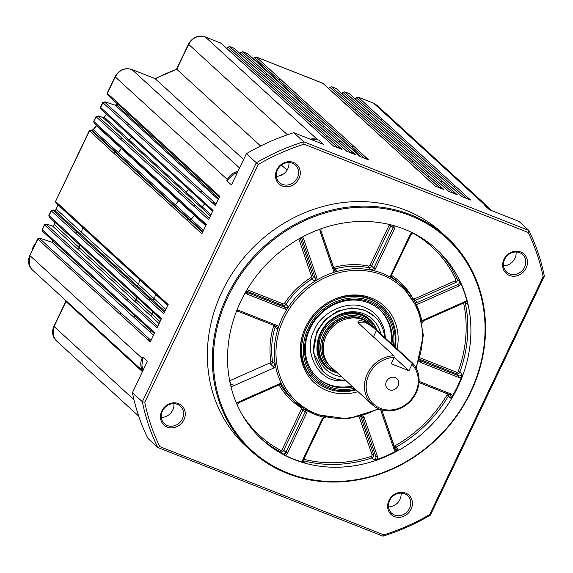 <?xml version="1.0" encoding="UTF-8"?>
<svg xmlns="http://www.w3.org/2000/svg" width="573" height="573" viewBox="0 0 573 573"><rect width="100%" height="100%" fill="white"/><g stroke="black" fill="none" stroke-linecap="round" stroke-linejoin="round"><path stroke-width="0.86" d="M142.426 371.676L65.795 301.362M39.473 238.361L37.861 239.12L40.081 238.282A1.318 0.552 108.2 0 1 40.174 238.332L39.473 238.361L64.047 260.851A1.318 1.175 132.5 0 0 62.436 261.61L37.861 239.12L29.817 255.386C27.49 260.908 28.27 265.693 32.167 269.725L29.259 265.235L29.982 255.644L142.133 358.283L142.698 357.101L141.911 365.76A13.172 11.746 132.5 0 0 143.479 369.47M67.356 253.911A1.318 1.175 -47.5 0 1 67.084 253.732L42.509 231.241L42.13 229.58L154.71 332.712L150.276 341.995L135.364 328.343L136.968 327.584L149.259 338.829L147.648 339.588M46.205 224.251L44.594 225.01L46.814 224.172A1.318 0.552 108.2 0 1 46.9 224.222L46.205 224.251L70.773 246.734A1.318 1.175 132.5 0 0 69.168 247.5L44.594 225.01L42.295 229.837L42.782 231.42M74.082 239.801A1.318 1.175 -47.5 0 1 73.817 239.621L49.242 217.131L48.863 215.469L161.443 318.602L157.009 327.885L142.09 314.233L143.701 313.474L155.985 324.719L154.381 325.478M52.931 210.141L51.326 210.9L53.54 210.062A1.318 0.552 108.2 0 1 53.633 210.112L52.931 210.141L77.505 232.624A1.318 1.175 132.5 0 0 75.894 233.39L51.326 210.9L49.02 215.727L49.514 217.31M55.595 201.345L89.467 130.938L91.071 130.178L115.646 152.662A1.318 1.175 132.5 0 0 114.034 153.428L89.316 130.651L55.581 201.367L55.975 203.021L80.542 225.504A1.318 1.175 -47.5 0 1 80.327 224.1L168.168 304.492L163.742 313.775L148.822 300.123L150.434 299.364L162.718 310.609L161.106 311.368M91.565 130.085A1.318 0.552 108.2 0 1 91.673 130.092A1.318 0.552 108.2 0 1 91.773 130.15L91.071 130.178M89.309 130.673L91.759 130.121A1.318 0.552 -71.8 0 1 91.852 130.178L173.906 205.27L175.345 204.776L93.292 129.691A1.318 1.175 -47.5 0 1 91.852 130.178L91.773 130.15M118.955 145.728A1.318 1.175 -47.5 0 1 118.683 145.549L94.115 123.059L93.728 121.397L206.309 224.53L201.882 233.813L186.963 220.161L188.574 219.402L200.858 230.647L199.246 231.406M97.804 116.068L96.192 116.828L98.413 115.99A1.318 0.552 108.2 0 1 98.499 116.04L97.804 116.068L122.378 138.551A1.318 1.175 132.5 0 0 120.767 139.318L96.192 116.828L93.893 121.655L94.38 123.238M98.298 115.975A1.318 0.552 108.2 0 1 98.406 115.982L102.689 117.393A1.318 0.552 -71.8 0 0 102.581 117.386M100.461 107.273L213.041 210.42L208.608 219.703L193.688 206.051L195.3 205.292L207.591 216.537L205.979 217.296M104.537 101.958L102.925 102.717L105.146 101.879A1.318 0.552 108.2 0 1 105.231 101.93L104.537 101.958L129.104 124.441A1.318 1.175 132.5 0 0 127.5 125.208L102.925 102.717L100.626 107.538L101.113 109.128M105.031 101.865A1.318 0.552 108.2 0 1 105.138 101.872L115.194 105.188A1.318 0.552 -71.8 0 0 115.087 105.174M107.194 93.163L219.774 196.31L215.341 205.592L200.421 191.941L202.033 191.181L214.316 202.427L212.705 203.186M243.625 159.509L155.097 78.637M239.564 168.018L131.919 69.512L155.39 78.752A172.523 153.922 -47.5 0 1 176.778 69.276L155.004 78.673M221.228 43.29L220.569 42.968M233.863 48.204L229.501 46.449L228.018 47.222A1.318 0.573 -65.2 0 0 226.965 47.974L227.037 47.853M242.744 51.663L241.312 52.458A1.318 0.573 -65.2 0 0 240.259 53.21L240.331 53.088M247.815 53.762L247.156 53.439M323.143 83.436L256.246 57.021L254.605 57.694A1.318 0.573 -65.2 0 0 253.553 58.446L256.246 57.021L368.661 159.896L359.916 156.45L344.996 142.799L357.28 154.037M256.038 56.899L322.492 83.106M322.828 83.243L347.725 105.933A1.318 1.175 132.5 0 0 347.403 105.726L322.828 83.243M328.573 88.407L331.574 86.688L329.941 87.368A1.318 0.573 -65.2 0 0 328.881 88.113L328.952 87.991M336.437 88.672L335.785 88.342M349.265 93.614L344.71 91.823L343.234 92.604A1.318 0.573 -65.2 0 0 342.174 93.349L342.246 93.227M491.269 210.47L484.772 205.485L485.883 205.922L373.732 103.29A2.636 1.125 -68.5 0 0 373.575 103.19L377.013 105.332L373.732 103.29L358.161 97.159L356.528 97.833A1.318 0.573 -65.2 0 0 355.468 98.585L358.161 97.159L470.583 200.034L461.831 196.589L446.911 182.937L459.195 194.175M357.96 97.045L373.575 103.19A2.636 1.125 -68.5 0 0 373.388 103.154M310.287 139.189A13.172 11.746 -47.5 0 1 317.499 139.604L205.184 36.873L221.235 43.304L245.81 65.795A1.318 1.175 132.5 0 0 245.48 65.587L220.913 43.097L205.342 36.973C198.258 34.953 192.7 37.417 188.66 44.365L176.778 69.276L260.622 146.008M47.609 240.76A11.195 9.985 132.5 0 0 47.358 240.66A11.195 9.985 132.5 0 0 46.084 240.259M35.361 243.761A11.195 9.985 132.5 0 0 32.117 250.573M159.079 323.552L77.599 248.983A1.318 1.175 132.5 0 0 79.339 247.772L54.356 224.609M484.772 205.485L489.428 209.747L518.909 221.357L528.822 230.432A217.296 193.875 -47.5 0 1 544.35 276.2L430.366 515.17A217.296 193.875 -47.5 0 1 382.993 536.163L157.862 447.499L147.949 438.424A217.296 193.875 132.5 0 1 132.42 392.655L147.347 361.362L142.698 357.101M544.35 276.2L543.14 276.716L429.7 514.554L430.366 515.17M454.74 193.796A1.318 1.175 -47.5 0 1 455.972 193.595L457.29 194.799L448.537 191.353L433.618 177.702L445.901 188.947M441.446 188.56A1.318 1.175 -47.5 0 1 442.678 188.359L443.996 189.563L435.244 186.118L420.324 172.466L432.608 183.711M352.825 153.657A1.318 1.175 -47.5 0 1 354.05 153.457L355.367 154.66L346.622 151.215L331.703 137.563L346.944 151.415M339.531 148.421A1.318 1.175 -47.5 0 1 340.756 148.221L342.074 149.424L333.328 145.979L318.409 132.327L330.693 143.565M318.602 140.041L317.571 139.762L318.602 140.041L323.258 144.296L293.777 132.685L303.69 141.76L528.822 230.432L528.12 232.43A215.455 192.227 -47.5 0 1 543.14 276.716M503.495 265.743A11.854 10.572 132.5 0 0 516.072 252.005M528.12 232.43L304.055 144.181A215.455 192.227 132.5 0 0 258.215 164.501L144.776 402.332A215.455 192.227 132.5 0 0 159.795 446.625L383.86 534.867A215.455 192.227 132.5 0 0 429.7 514.554M251.16 450.972L246.161 446.396A144.862 129.247 -47.5 0 1 233.863 270.972A144.862 129.247 -47.5 0 1 405.655 210.176A144.862 129.247 -47.5 0 1 441.754 232.659L446.761 237.236A144.862 129.247 -47.5 0 1 459.052 412.653A144.862 129.247 -47.5 0 1 287.266 473.448A144.862 129.247 -47.5 0 1 251.16 450.972A144.862 129.247 -47.5 0 1 238.869 275.549A144.862 129.247 -47.5 0 1 410.655 214.753A144.862 129.247 -47.5 0 1 446.761 237.236M282.274 185.981A13.172 11.746 -47.5 0 1 281.092 164.566A13.172 11.746 -47.5 0 1 300.281 172.122A13.172 11.746 -47.5 0 1 282.274 185.981M509.44 275.455A13.172 11.746 -47.5 0 1 508.258 254.04A13.172 11.746 -47.5 0 1 527.447 261.596A13.172 11.746 -47.5 0 1 509.44 275.455M167.259 427.114A13.172 11.746 -47.5 0 1 166.077 405.698A13.172 11.746 -47.5 0 1 185.265 413.255A13.172 11.746 -47.5 0 1 167.259 427.114M394.425 516.581A13.172 11.746 -47.5 0 1 393.243 495.165A13.172 11.746 -47.5 0 1 412.431 502.722A13.172 11.746 -47.5 0 1 394.425 516.581M383.86 534.867L382.993 536.163M388.48 506.876A11.854 10.572 132.5 0 0 401.057 493.138M317.571 139.762L311.87 139.812M237.344 172.674A12.377 11.045 132.5 0 0 233.125 174.507L226.829 180.717L231.478 184.979L246.404 153.686A217.296 193.875 -47.5 0 1 293.777 132.685M246.404 153.686L256.324 162.761A217.296 193.875 -47.5 0 1 303.69 141.76L304.055 144.181M519.661 252.707A11.854 10.572 132.5 0 0 505.601 257.685A11.854 10.572 132.5 0 0 506.611 272.039A11.854 10.572 132.5 0 0 509.562 273.873A11.854 10.572 132.5 0 0 523.615 268.902A11.854 10.572 132.5 0 0 522.612 254.548A11.854 10.572 132.5 0 0 519.661 252.707M144.776 402.332L142.34 401.73L256.324 162.761L258.215 164.501M132.42 392.655L142.34 401.73A217.296 193.875 132.5 0 0 157.862 447.499L159.795 446.625M292.488 163.241A11.854 10.572 -47.5 0 1 295.446 165.081A11.854 10.572 -47.5 0 1 296.449 179.435A11.854 10.572 -47.5 0 1 282.396 184.406A11.854 10.572 -47.5 0 1 279.438 182.565A11.854 10.572 -47.5 0 1 278.435 168.211A11.854 10.572 -47.5 0 1 292.488 163.241M177.48 404.373A11.854 10.572 -47.5 0 1 180.431 406.214A11.854 10.572 -47.5 0 1 181.433 420.561A11.854 10.572 -47.5 0 1 167.38 425.538A11.854 10.572 -47.5 0 1 164.43 423.698A11.854 10.572 -47.5 0 1 163.42 409.344A11.854 10.572 -47.5 0 1 177.48 404.373M404.645 493.84A11.854 10.572 -47.5 0 1 407.596 495.681A11.854 10.572 -47.5 0 1 408.606 510.034A11.854 10.572 -47.5 0 1 394.546 515.005A11.854 10.572 -47.5 0 1 391.595 513.164A11.854 10.572 -47.5 0 1 390.585 498.818A11.854 10.572 -47.5 0 1 404.645 493.84M78.458 264.139A1.318 1.175 132.5 0 1 76.789 265.048L153.5 335.248M134.641 301.19L136.381 299.973L152.26 314.505L152.561 311.683M136.897 285.605L138.616 284.502L81.574 232.301A1.318 1.175 132.5 0 1 79.855 233.397L152.776 300.137L154.502 299.042L155.484 294.243L57.508 204.425M139.604 279.71L138.616 284.502L165.826 309.406M287.059 170.195L281.436 165.053M233.125 174.507A13.172 11.746 -47.5 0 1 237.186 173.01M276.329 176.276A11.854 10.572 132.5 0 0 288.899 162.539M287.861 472.99A144.074 128.545 -47.5 0 1 274.947 238.683A144.074 128.545 -47.5 0 1 484.858 321.36A144.074 128.545 -47.5 0 1 287.861 472.99M173.891 403.671A11.854 10.572 -47.5 0 1 161.314 417.409M240.66 301.584A129.061 115.144 -47.5 0 1 436.354 249.133A129.061 115.144 -47.5 0 1 434.169 422.079A129.061 115.144 -47.5 0 1 262.09 439.555A129.061 115.144 -47.5 0 1 240.66 301.584M303.575 461.315L304.986 462.604L302.816 462.275A129.061 115.144 -47.5 0 1 285.182 455.327L280.176 451.689A129.061 115.144 -47.5 0 1 260.572 438.13M465.183 302.565A129.061 115.144 -47.5 0 1 459.854 372.056L462.046 374.062L461.458 377.199A129.061 115.144 -47.5 0 1 452.527 395.914L450.593 398.07L448.401 396.065A129.061 115.144 -47.5 0 1 395.893 447.305L398.085 449.311L395.95 451.13A129.061 115.144 -47.5 0 1 377.17 459.453L373.997 459.99L371.798 457.985A129.061 115.144 -47.5 0 1 303.468 460.778M434.807 247.744A129.061 115.144 -47.5 0 1 457.211 278.922L459.403 280.928L460.957 283.785A129.061 115.144 -47.5 0 1 467.117 301.935L467.296 304.206L465.512 302.573M323.702 417.216A79.017 70.5 -47.5 0 1 307.085 410.669A3.954 3.524 -47.5 0 1 306.713 412.839L287.481 453.157A3.954 3.524 -47.5 0 1 285.182 455.327M279.244 384.662L281.794 384.999A2.636 2.349 -47.5 0 1 282.217 385.543L281.443 383.624A79.017 70.5 -47.5 0 1 275.642 366.527L274.732 363.475A2.636 2.349 -47.5 0 1 273.056 366.419L273.88 367.959L233.419 385.894A3.954 3.524 -47.5 0 1 230.833 386.087M276.222 326.316A2.636 2.349 -47.5 0 1 277.318 329.081L278.628 326.789A79.017 70.5 -47.5 0 1 282.317 317.764A79.017 70.5 -47.5 0 1 287.044 309.148L288.176 306.326A2.636 2.349 -47.5 0 1 285.046 307.436A1.318 0.566 111.5 0 1 284.924 309.012L246.942 294.056A3.954 3.524 -47.5 0 1 245.323 292.638M300.223 238.153L313.051 275.964L315.243 277.969A2.636 2.349 -47.5 0 1 314.025 281.099L316.912 280.004A79.017 70.5 -47.5 0 1 334.611 272.154L336.867 270.972A2.636 2.349 -47.5 0 1 334.202 269.797M391.094 224.888A2.636 2.349 -47.5 0 1 390.843 225.769L371.612 266.094L373.804 268.1A2.636 2.349 -47.5 0 1 370.838 269.69L373.861 270.671A79.017 70.5 -47.5 0 1 390.485 277.217L392.276 278.134A2.636 2.349 -47.5 0 1 391.968 277.898L391.61 275.212L390.858 275.047L410.089 234.722A3.954 3.524 -47.5 0 1 412.188 232.645M413.047 233.211A127.743 113.97 -47.5 0 1 455.635 279.158A1.318 0.559 154.8 0 1 457.211 278.922A2.636 2.349 -47.5 0 1 455.714 282.482L415.253 300.41L417.452 302.422L457.913 284.487L458.737 286.027L418.276 303.962A3.954 3.524 -47.5 0 1 416.148 304.263A79.017 70.5 -47.5 0 1 421.929 321.36M357.996 391.645A51.885 46.291 -47.5 0 1 311.075 379.433A51.885 46.291 -47.5 0 1 304.134 330.449A51.885 46.291 -47.5 0 1 331.395 300.66A51.885 46.291 -47.5 0 1 371.318 298.017A51.885 46.291 -47.5 0 1 397.103 348.957M277.318 329.081L275.126 327.076A79.017 70.5 132.5 0 0 272.54 361.47A2.636 2.349 -47.5 0 1 270.857 364.414L270.033 362.874A1.318 1.175 132.5 0 0 270.871 361.398A80.335 71.675 -47.5 0 1 273.507 326.431A1.318 1.175 132.5 0 0 272.884 325.02L238.031 311.289M356.084 389.891A50.044 44.651 -47.5 0 1 327.47 388.623A50.044 44.651 -47.5 0 1 315 380.859L314.119 380.057A50.044 44.651 -47.5 0 1 304.277 330.091M331.051 300.832A50.044 44.651 -47.5 0 1 369.22 298.454A50.044 44.651 -47.5 0 1 381.69 306.218L382.571 307.021A50.044 44.651 -47.5 0 1 395.191 347.209M315 380.859A50.044 44.651 -47.5 0 1 315.845 313.796A50.044 44.651 -47.5 0 1 382.571 307.021M355.453 389.318A48.726 43.476 -47.5 0 1 303.31 351.27A48.726 43.476 -47.5 0 1 352.123 297.996A48.726 43.476 -47.5 0 1 394.561 346.629M354.365 388.322A47.409 42.302 -47.5 0 1 312.55 374.183A47.409 42.302 -47.5 0 1 309.341 328.637A47.409 42.302 -47.5 0 1 362.666 300.023A47.409 42.302 -47.5 0 1 393.472 345.641M352.818 386.911A46.091 41.127 -47.5 0 1 317.664 377.944A46.091 41.127 -47.5 0 1 310.014 328.673A46.091 41.127 -47.5 0 1 379.906 309.936A46.091 41.127 -47.5 0 1 391.932 344.23M351.944 386.109A46.091 41.127 -47.5 0 1 317.234 377.543M379.462 309.542A46.091 41.127 -47.5 0 1 391.058 343.428M346.364 381.002L338.142 380.673C317.299 379.878 302.694 350.124 314.384 329.933C321.281 311.741 349.05 299.428 364.879 307.558C374.455 311.203 380.973 318.717 384.426 330.098L385.486 338.328M345.505 380.214A37.668 33.606 -47.5 0 1 323.795 372.128L313.367 352.553L316.876 331.258L325.006 319.755L337.497 311.132L351.808 307.873L364.6 310.1L374.649 316.561A37.668 33.606 -47.5 0 1 384.633 337.547M323.795 372.128A37.668 33.606 -47.5 0 1 324.433 321.654A37.668 33.606 -47.5 0 1 374.649 316.561M341.673 376.712A34.244 30.548 -47.5 0 1 334.639 374.914A34.244 30.548 -47.5 0 1 323.351 327.921A34.244 30.548 -47.5 0 1 330.571 320.028A34.244 30.548 -47.5 0 1 380.816 334.052M337.69 373.066A32.267 28.786 -47.5 0 1 334.166 371.949A32.267 28.786 -47.5 0 1 323.444 327.785M330.449 320.128A32.267 28.786 -47.5 0 1 376.848 330.42M337.54 372.923A31.608 28.199 -47.5 0 1 327.448 367.257L326.567 366.455A31.608 28.199 -47.5 0 1 321.317 332.669A31.608 28.199 -47.5 0 1 369.248 319.82L370.122 320.622A31.608 28.199 -47.5 0 1 376.705 330.284M327.448 367.257A31.608 28.199 -47.5 0 1 322.198 333.472A31.608 28.199 -47.5 0 1 370.122 320.622M335.477 371.039A30.29 27.024 -47.5 0 1 323.745 334.31A30.29 27.024 -47.5 0 1 349.122 315.694A30.29 27.024 -47.5 0 1 374.606 328.308M372.228 404.667L330.979 366.921A28.972 25.849 -47.5 0 1 328.522 331.839A28.972 25.849 -47.5 0 1 362.881 319.677A28.972 25.849 -47.5 0 1 370.101 324.175L412.467 363.024A28.972 25.849 -47.5 0 1 410.254 401.387A28.972 25.849 -47.5 0 1 372.228 404.667A28.972 25.849 -47.5 0 1 367.049 374.484A28.972 25.849 -47.5 0 1 393.923 355.718L357.967 322.706M358.383 323.193C356.986 320.687 359.164 320.128 364.901 321.525L373.854 327.613M358.146 322.943L358.168 322.262L364.851 322.155C370.165 325.056 374.011 327.878 376.375 330.628L412.08 363.303L412.467 363.024M412.08 363.303L411.98 364.356A27.654 24.675 -47.5 0 1 403.528 405.985A27.654 24.675 -47.5 0 1 366.598 391.445A27.654 24.675 -47.5 0 1 394.253 357.373L393.923 355.718M394.26 357.287L408.936 370.724L411.98 364.356M408.936 370.724L391.216 363.74L394.253 357.373M395.141 377.578A6.847 6.11 -47.5 0 1 396.845 378.646A6.847 6.11 -47.5 0 1 396.731 387.821A6.847 6.11 -47.5 0 1 387.599 388.745A6.847 6.11 -47.5 0 1 387.019 380.458A6.847 6.11 -47.5 0 1 395.141 377.578M133.982 399.739L53.883 326.324C51.556 331.846 52.336 336.63 56.233 340.663L53.325 336.172L54.048 326.581L65.924 301.67A172.523 153.922 -47.5 0 1 65.215 299.966M76.789 265.048L51.778 242.157L40.174 238.332M53.447 241.254A1.318 1.175 132.5 0 1 51.778 242.157A1.318 0.552 -71.8 0 0 51.692 242.107A1.318 0.552 -71.8 0 0 51.584 242.093M77.599 248.983L52.587 226.099L46.9 224.222M54.628 222.059A172.523 153.922 -47.5 0 0 54.328 224.881L52.587 226.099A1.318 0.552 -71.8 0 0 52.501 226.041A1.318 0.552 -71.8 0 0 52.394 226.034M79.855 233.397L54.843 210.513L53.633 210.112M82.562 227.51A172.523 153.922 -47.5 0 0 81.574 232.301L56.562 209.417L54.843 210.513A1.318 0.552 -71.8 0 0 54.75 210.456A1.318 0.552 -71.8 0 0 54.65 210.449M57.572 204.482L56.612 209.159M96.579 125.322L93.191 129.584L91.759 130.121A1.318 0.552 -71.8 0 0 91.716 130.114M93.292 129.691L93.786 129.999L93.292 129.691L96.465 125.759L96.944 126.096L96.679 125.408M188.782 189.427L186.189 192.148L104.136 117.057A1.318 1.175 -47.5 0 1 102.775 117.451L98.499 116.04M210.406 215.942L102.775 117.451A1.318 0.552 -71.8 0 0 102.689 117.393L104.028 116.964L106.628 114.242M104.136 117.057L104.551 117.465L104.136 117.057A172.523 153.922 -47.5 0 1 106.728 114.335M117.494 103.914L115.194 105.188A1.318 0.552 -71.8 0 1 115.28 105.239L197.334 180.33L198.602 180.029L116.548 104.945A1.318 1.175 -47.5 0 1 115.28 105.239L105.231 101.93M116.548 104.945L116.871 105.439L116.548 104.945L117.594 104.014M226.829 180.717L227.388 179.542L115.237 76.911A2.636 0.387 -154.5 0 1 115.073 76.646C119.048 69.842 124.613 67.428 131.769 69.412L131.919 69.512C124.835 67.492 119.277 69.956 115.237 76.911L107.352 93.428L107.846 95.018M155.247 78.659L131.568 69.376M287.445 134.77L188.66 44.365A2.636 0.387 -154.5 0 1 188.496 44.107C192.471 37.295 198.036 34.889 205.184 36.873L204.991 36.837M226.965 47.974L226.758 48.354M234.529 48.54L259.103 71.023A1.318 1.175 132.5 0 0 258.774 70.823L234.207 48.333L229.658 46.549L340.756 148.221M240.259 53.21L240.051 53.59M239.951 53.497L242.802 51.685L247.823 53.776L272.397 76.259A1.318 1.175 132.5 0 0 272.068 76.059L247.5 53.568L242.952 51.785L354.05 153.457M253.553 58.446L253.51 58.525A1.318 1.175 -47.5 0 1 253.316 58.804M335.37 133.889L253.488 58.389M328.881 88.113L328.68 88.5M331.416 86.587L336.451 88.679L361.019 111.169A1.318 1.175 132.5 0 0 360.696 110.961L336.122 88.478L331.574 86.688L442.678 188.359M342.174 93.349L341.974 93.736M349.745 93.915L374.312 116.405A1.318 1.175 132.5 0 0 373.99 116.197L349.415 93.714L344.867 91.924L455.972 193.595M355.468 98.585L355.267 98.971M369.442 114.407A1.318 1.175 -47.5 0 0 367.802 115.087L343.234 92.604M356.148 109.171A1.318 1.175 -47.5 0 0 354.508 109.851L329.941 87.368M280.82 79.504A1.318 1.175 -47.5 0 0 279.18 80.184L254.605 57.694M267.527 74.268A1.318 1.175 -47.5 0 0 265.886 74.948L241.312 52.458M254.233 69.032A1.318 1.175 -47.5 0 0 252.593 69.713L228.018 47.222M382.735 119.642A1.318 1.175 -47.5 0 0 381.095 120.323L356.528 97.833M136.682 297.151L136.381 299.973L79.339 247.772A172.523 153.922 -47.5 0 1 79.64 244.95M56.24 203.2L55.753 201.61L80.327 224.1M118.303 152.576A172.523 153.922 -47.5 0 1 121.476 148.643L96.465 125.759M173.906 205.27L189.785 219.803L191.224 219.316L175.345 204.776L178.518 200.844L121.476 148.643A1.318 1.175 132.5 0 0 121.691 148.3M129.147 139.948A172.523 153.922 -47.5 0 1 131.74 137.226M141.56 127.829A172.523 153.922 -47.5 0 1 142.605 126.898M123.904 304.521L124.126 305.932L67.084 253.732A1.318 1.175 -47.5 0 1 66.862 252.321M130.637 290.411L130.859 291.822L73.817 239.621A1.318 1.175 -47.5 0 1 73.595 238.21M80.814 225.69A1.318 1.175 -47.5 0 1 80.542 225.504L167.072 304.693A1.318 1.175 -47.5 0 1 166.85 303.282M175.51 196.338L175.725 197.749L118.683 145.549A1.318 1.175 -47.5 0 1 118.468 144.138M125.688 131.618A1.318 1.175 -47.5 0 1 125.193 130.028M132.413 117.508A1.318 1.175 -47.5 0 1 131.926 115.918M188.968 168.118L189.19 169.529L217.339 195.293M197.334 180.33L213.22 194.87L214.481 194.569L198.602 180.029L199.648 179.098M129.104 124.441L186.146 176.642L184.535 177.408L127.5 125.208M182.235 182.228L182.458 183.639L211.946 210.62A1.318 1.175 -47.5 0 1 211.724 209.217M122.378 138.551L179.421 190.759L177.809 191.518L120.767 139.318M203.458 230.511L191.224 219.316L194.405 215.384L178.518 200.844L178.733 200.5M115.646 152.662L172.688 204.869L171.076 205.628L114.034 153.428M137.37 276.301L137.584 277.712M77.505 232.624L134.548 284.824L132.936 285.59L75.894 233.39M70.773 246.734L127.815 298.941L126.21 299.7L69.168 247.5M133.831 317.256L135.579 315.909M64.047 260.851L121.089 313.051L119.478 313.811L62.436 261.61M381.095 120.323L438.137 172.523L439.778 171.843M374.312 116.405L431.032 168.398L373.99 116.197M367.802 115.087L424.844 167.287L426.484 166.607M361.019 111.169L417.731 163.162L360.696 110.961M354.508 109.851L411.55 162.052L413.19 161.371M347.725 105.933L404.438 157.926L347.403 105.726M279.18 80.184L336.222 132.384L337.862 131.704M272.397 76.259L329.439 128.467L272.068 76.059M265.886 74.948L322.928 127.149L324.569 126.468M259.103 71.023L316.146 123.231L258.774 70.823M252.593 69.713L309.635 121.913L311.275 121.232M245.81 65.795L302.852 117.995L245.48 65.587M431.032 168.398L446.911 182.937M417.731 163.162L433.618 177.702M404.438 157.926L420.324 172.466M329.11 128.259L344.996 142.799M315.816 123.023L331.703 137.563M302.523 117.787L318.409 132.327M335.563 133.616L351.256 148.428M491.061 210.284A13.172 11.746 132.5 0 0 489.163 207.97A13.172 11.746 132.5 0 0 485.883 205.922L485.961 206.079M469.266 198.831A1.318 1.175 132.5 0 0 468.034 199.032M424.844 167.287L453.014 193.065L454.654 192.392M440.73 181.827L442.37 181.147M411.55 162.052L439.72 187.829L441.36 187.156M427.437 176.591L429.077 175.911M435.573 186.318L434.255 185.115A1.318 1.175 132.5 0 0 433.926 184.914M336.222 132.384L364.392 158.162L366.032 157.482M352.109 146.917L353.742 146.244M366.118 158.893A1.318 1.175 -47.5 0 1 367.343 158.692M322.928 127.149L351.099 152.927L352.739 152.246M338.815 141.681L340.448 141.008M309.635 121.913L337.805 147.691L339.445 147.01M325.521 136.446L327.154 135.772M333.651 146.179L332.34 144.976A1.318 1.175 132.5 0 0 332.011 144.776M438.137 172.523L466.307 198.301L467.948 197.628M454.024 187.063L455.664 186.383M142.878 370.731A13.172 11.746 -47.5 0 1 142.133 358.283L142.297 358.397M184.535 177.408L200.421 191.941M177.809 191.518L193.688 206.051M171.076 205.628L186.963 220.161M132.936 285.59L148.822 300.123M126.21 299.7L142.09 314.233M119.478 313.811L135.364 328.343M121.089 313.051L136.968 327.584M151.021 340.441L149.259 338.829M149.711 331.788L151.465 330.449M140.278 320.644L139.791 319.061M127.815 298.941L143.701 313.474M157.754 326.331L155.985 324.719M150.52 315.723L152.268 314.505L160.01 321.596M147.01 306.534L146.523 304.951M134.548 284.824L150.434 299.364M164.938 311.268L152.776 300.137M164.48 312.221L162.718 310.609M167.717 305.438L155.484 294.243M153.743 292.423L153.249 290.84M172.688 204.869L188.574 219.402M202.856 231.764L189.785 219.803M202.62 232.258L200.858 230.647M202.068 231.048L203.515 230.561M205.728 225.748L194.405 215.384L194.619 215.033M191.883 212.461L191.389 210.878M179.421 190.759L195.3 205.292M209.353 218.148L207.591 216.537M186.189 192.148L202.068 206.681L204.668 203.967M210.95 214.803L202.068 206.681M198.609 198.351L198.122 196.768M186.146 176.642L202.033 191.181M218.256 199.476L213.22 194.87M216.085 204.038L214.316 202.427M218.743 198.466L214.481 194.569L215.534 193.638M205.342 184.241L204.855 182.651M227.553 179.664L227.388 179.542A13.172 11.746 -47.5 0 1 237.895 171.52M360.961 156.859L351.442 148.149M141.911 365.76A12.377 11.045 132.5 0 0 143.314 369.814M218.456 195.099A1.318 1.175 132.5 0 0 218.657 196.496L219.373 197.148M215.634 203.63A1.318 1.175 132.5 0 0 214.023 204.389M210.406 208.006L210.628 209.417M212.211 210.8A1.318 1.175 -47.5 0 1 211.946 210.62L212.64 211.258M208.901 217.74A1.318 1.175 132.5 0 0 207.297 218.499M204.167 223.706L203.68 222.116M205.485 224.91A1.318 1.175 -47.5 0 1 204.991 223.327M202.176 231.85A1.318 1.175 132.5 0 0 200.564 232.609M166.027 303.669L165.54 302.078M167.345 304.872A1.318 1.175 -47.5 0 1 167.072 304.693L167.767 305.33M164.036 311.812A1.318 1.175 132.5 0 0 162.424 312.572M158.807 316.189L159.029 317.6L130.859 291.822M160.612 318.982A1.318 1.175 -47.5 0 1 160.125 317.399M157.303 325.922A1.318 1.175 132.5 0 0 155.691 326.682M152.568 331.889L152.074 330.299M153.879 333.092A1.318 1.175 -47.5 0 1 153.392 331.509M150.57 340.033A1.318 1.175 132.5 0 0 148.966 340.792M217.625 195.486L217.138 193.896M278.578 176.09A172.523 153.922 -47.5 0 1 283.399 174.049M302.816 462.275A3.954 3.524 -47.5 0 1 302.988 459.267L322.219 418.949A3.954 3.524 -47.5 0 1 323.673 417.237M287.481 453.157L285.934 452.319A2.636 2.349 -47.5 0 1 282.367 453.694M304.936 409.409A2.636 2.349 -47.5 0 1 305.165 412.001L285.934 452.319L283.735 450.314A2.636 2.349 -47.5 0 1 280.176 451.689A1.318 0.58 118.1 0 1 280.412 450.163A127.743 113.97 -47.5 0 1 242.615 415.411M238.783 402.59L238.834 401.852A3.954 3.524 132.5 0 0 236.749 403.807M238.834 401.852L279.295 383.924A3.954 3.524 -47.5 0 1 281.443 383.624A79.017 70.5 132.5 0 0 295.439 402.232A79.017 70.5 132.5 0 0 307.085 410.669M238.089 311.289A1.318 0.566 -68.5 0 0 238.175 311.34A1.318 0.566 -68.5 0 0 239.091 310.516L277.074 325.478A3.954 3.524 -47.5 0 1 278.628 326.789A79.017 70.5 132.5 0 0 275.642 366.527A3.954 3.524 -47.5 0 1 273.88 367.959M233.419 385.894L232.595 384.354A2.636 2.349 -47.5 0 1 230.403 384.282M229.78 381.317L230.403 382.341A2.636 2.349 -47.5 0 1 230.017 382.485M239.091 310.516A3.954 3.524 132.5 0 0 236.814 310.423M316.862 277.848A1.318 0.537 -18.7 0 1 315.243 277.969L301.985 238.877A1.318 0.537 -18.7 0 0 303.604 238.755L316.862 277.848A3.954 3.524 -47.5 0 1 316.912 280.004A79.017 70.5 132.5 0 0 287.044 309.148A3.954 3.524 -47.5 0 1 284.924 309.012M246.942 294.056A1.318 0.566 -68.5 0 0 247.063 292.474A2.636 2.349 -47.5 0 1 245.975 291.514M314.025 281.099L311.834 279.087A79.017 70.5 132.5 0 0 285.984 304.32A2.636 2.349 -47.5 0 1 282.854 305.43L285.046 307.436L247.063 292.474L245.989 291.492L246.404 292.065M301.985 238.877A2.636 2.349 132.5 0 0 301.033 237.709L301.398 237.981M303.604 238.755A3.954 3.524 132.5 0 0 302.25 237.05M333.393 267.362A1.318 1.175 132.5 0 0 334.038 267.355A80.335 71.675 -47.5 0 1 368.582 266.051A1.318 1.175 132.5 0 0 370.065 265.256L389.296 224.931L390.843 225.769L394.582 228.613L375.351 268.938A3.954 3.524 -47.5 0 1 373.861 270.671A79.017 70.5 132.5 0 0 334.611 272.154A3.954 3.524 -47.5 0 1 333.379 270.528L320.121 231.435A3.954 3.524 -47.5 0 1 320.128 229.085M320.121 231.435A1.318 0.537 -18.7 0 0 320.93 230.618A1.318 0.537 -18.7 0 0 320.859 230.511M375.351 268.938L373.804 268.1L393.035 227.775A2.636 2.349 132.5 0 0 392.949 225.375M394.582 228.613A3.954 3.524 132.5 0 0 394.854 225.912M416.127 304.256A79.017 70.5 132.5 0 0 402.131 285.648A79.017 70.5 132.5 0 0 390.485 277.217A3.954 3.524 -47.5 0 1 390.858 275.047M410.089 234.722L410.841 234.894L412.159 233.505L413.283 233.19M457.913 284.487A2.636 2.349 132.5 0 0 459.403 280.928M458.737 286.027A3.954 3.524 132.5 0 0 460.957 283.785M421.964 321.31A3.954 3.524 -47.5 0 1 423.691 319.92L464.151 301.992A3.954 3.524 -47.5 0 1 467.117 301.935M464.151 301.992L464.094 302.73M422.179 322.427L423.784 320.722L464.245 302.795L466.651 303.067A2.636 2.349 -47.5 0 1 467.296 304.206M463.636 303.06A127.743 113.97 -47.5 0 1 458.25 371.34L459.854 372.056A2.636 2.349 -47.5 0 1 456.409 373.782L458.601 375.788A2.636 2.349 132.5 0 0 462.046 374.062M419.529 359.837L420.618 360.832L458.601 375.788A1.318 0.566 111.5 0 1 458.479 377.371A3.954 3.524 132.5 0 0 461.458 377.199M458.479 377.371L420.496 362.408A3.954 3.524 -47.5 0 1 419.021 361.219M419.078 381.403L450.629 393.83A3.954 3.524 -47.5 0 1 452.527 395.914M450.629 393.83A1.318 0.566 111.5 0 1 449.712 394.654A1.318 0.566 111.5 0 1 449.633 394.604L418.999 382.542L450.285 395.012A2.636 2.349 -47.5 0 1 450.593 398.07M449.776 394.668A2.636 2.349 -47.5 0 1 450.285 395.012M448.766 394.281A2.636 2.349 -47.5 0 1 448.401 396.065L446.919 395.105A127.743 113.97 -47.5 0 1 394.947 445.823L395.893 447.305A2.636 2.349 -47.5 0 1 394.561 447.656M394.79 448.401A2.636 2.349 132.5 0 0 398.085 449.311M381.725 409.931L394.711 448.201A1.318 0.537 161.3 0 1 394.783 448.308A1.318 0.537 161.3 0 1 393.966 449.125A3.954 3.524 132.5 0 0 395.95 451.13M393.966 449.125L380.708 410.039A3.954 3.524 -47.5 0 1 380.587 409.58M363.067 415.805A3.954 3.524 -47.5 0 1 364.192 417.359L377.449 456.445A3.954 3.524 -47.5 0 1 377.17 459.453M377.449 456.445A1.318 0.537 161.3 0 1 375.831 456.566A2.636 2.349 -47.5 0 1 373.997 459.99M360.718 416.485L373.639 454.561A2.636 2.349 -47.5 0 1 371.798 457.985L371.103 456.395A127.743 113.97 -47.5 0 1 303.826 459.252M303.654 459.302L303.74 459.439C303.489 461.48 303.604 462.375 304.098 462.117A2.636 2.349 132.5 0 0 304.986 462.604M322.219 418.949L322.971 419.114L303.74 459.431L302.988 459.267M378.13 408.599A77.699 69.326 -47.5 0 1 295.811 400.771A77.699 69.326 -47.5 0 1 283.864 318.602A77.699 69.326 -47.5 0 1 381.081 274.496A77.699 69.326 -47.5 0 1 415.783 367.451M303.174 408.277A2.636 2.349 -47.5 0 1 302.974 409.996L306.713 412.839M282.195 449.476L301.427 409.158L302.974 409.996L283.735 450.314L282.195 449.476A1.318 1.175 -47.5 0 1 280.412 450.163M301.427 409.158A1.318 1.175 132.5 0 0 301.047 407.632A80.335 71.675 -47.5 0 1 279.065 384.87M237.193 404.825L238.927 402.654L279.388 384.727L279.295 383.924M273.056 366.419L270.857 364.414M229.666 380.766L270.033 362.874M236.434 311.383L238.167 311.34L276.15 326.302A1.318 0.566 -68.5 0 1 276.071 326.252L238.261 311.354M276.73 326.66L276.15 326.302A1.318 0.566 -68.5 0 0 277.074 325.478M247.042 289.702L282.976 303.855A1.318 0.566 111.5 0 0 282.854 305.43L246.261 291.02M282.976 303.855A1.318 1.175 132.5 0 0 284.537 303.296A80.335 71.675 -47.5 0 1 310.824 277.647A1.318 1.175 132.5 0 0 311.433 276.086L298.827 238.941M320.937 230.733L334.123 269.604A1.318 0.537 161.3 0 1 334.188 269.711A1.318 0.537 161.3 0 1 333.379 270.528M389.296 224.931A1.318 1.175 132.5 0 0 389.425 224.48M391.531 275.083L410.841 234.887M455.635 279.158A1.318 1.175 -47.5 0 1 454.89 280.942L455.714 282.482M391.538 275.369A80.335 71.675 -47.5 0 1 412.94 298.433A1.318 1.175 132.5 0 0 414.429 298.87L454.89 280.942M415.088 302.236A2.636 2.349 -47.5 0 0 417.452 302.422L418.276 303.962M423.64 320.658L423.691 319.92M420.095 357.853L456.531 372.206A1.318 1.175 132.5 0 0 458.25 371.34M456.531 372.206A1.318 0.566 -68.5 0 0 456.409 373.782L419.651 359.307M419.493 359.794A2.636 2.349 -47.5 0 0 420.618 360.832A1.318 0.566 111.5 0 1 420.496 362.408M418.999 382.563L446.439 393.372A1.318 1.175 -47.5 0 1 446.919 395.105M393.98 445.959A1.318 1.175 132.5 0 0 394.947 445.823M381.174 409.767A1.318 0.537 161.3 0 1 380.708 410.039M361.986 416.585L361.513 416.263A2.636 2.349 -47.5 0 1 362.573 417.481A1.318 0.537 -18.7 0 0 364.192 417.359M361.305 416.32L362.573 417.481L375.831 456.566M373.639 454.561A1.318 0.537 -18.7 0 0 372.02 454.683A1.318 1.175 -47.5 0 1 371.103 456.395M372.02 454.683L359.199 416.886M282.217 385.543L281.25 384.648M280.569 384.497A79.017 70.5 132.5 0 0 292.81 399.825L295.439 402.232L314.806 414.386L347.847 418.892L378.997 408.979M416.242 368.281L423.361 335.226L418.405 309.291L402.131 285.648L399.496 283.241A79.017 70.5 132.5 0 0 391.409 276.967M391.717 277.619L392.276 278.134M370.838 269.69L368.647 267.677A79.017 70.5 132.5 0 0 334.668 268.966L336.867 270.972M284.537 303.296L288.176 306.326M270.871 361.398A1.318 0.487 -9 0 1 272.54 361.47L274.732 363.475M301.047 407.632A1.318 0.587 121.7 0 1 301.491 407.124M275.212 325.93A2.636 2.349 132.5 0 1 275.126 327.076L273.507 326.431M311.433 276.086A1.318 0.537 161.3 0 1 313.051 275.964A2.636 2.349 132.5 0 1 311.834 279.087L310.824 277.647M334.038 267.355L334.668 268.966A2.636 2.349 -47.5 0 1 333.973 269.059M370.065 265.256L371.612 266.094A2.636 2.349 132.5 0 1 368.647 267.677A1.318 0.523 101.5 0 1 368.582 266.051M414.429 298.87L415.253 300.41A2.636 2.349 132.5 0 1 414.193 300.639M330.334 366.305A28.972 25.849 -47.5 0 1 326.932 331.051A28.972 25.849 -47.5 0 1 361.563 318.473A28.972 25.849 -47.5 0 1 369.427 323.587M327.978 363.59A28.707 25.613 -47.5 0 1 328.401 329.561A28.707 25.613 -47.5 0 1 361.542 318.789A28.707 25.613 -47.5 0 1 366.512 321.482M364.901 321.525L364.851 322.155M373.381 336.917L376.375 330.628L376.927 330.499M53.883 326.324L65.766 301.412M65.129 299.887L65.809 301.52M29.817 255.386L37.711 238.841M40.081 238.282L51.692 242.107L53.447 240.681M42.123 229.594L44.443 224.731M46.814 224.172L52.501 226.041L54.249 224.738L54.542 221.987M48.855 215.477L51.169 210.62M53.54 210.062L54.75 210.456L56.491 209.267L57.486 204.411M93.721 121.412L96.042 116.548M182.458 183.639L100.841 108.949L100.461 107.287L102.768 102.438M189.19 169.529L107.574 94.839L107.194 93.177L115.073 76.646M176.563 69.111L188.496 44.107M226.657 48.268L229.508 46.449M253.209 58.704L253.467 58.324M341.866 93.643L344.717 91.823M355.16 98.878L355.382 98.463M491.082 210.298L489.163 207.97L377.013 105.332M462.16 196.79L459.525 194.383M448.867 191.554L446.231 189.147M432.937 183.912L434.255 185.115M360.238 156.651L357.609 154.244M331.022 143.773L332.34 144.976M138.73 416.156L56.233 340.663M142.777 370.946L32.167 269.725M124.126 305.932L154.309 333.55M175.725 197.749L205.908 225.368M302.852 117.995L318.738 132.528M316.146 123.231L332.032 137.764M329.439 128.467L345.326 142.999M404.767 158.134L420.654 172.666M418.061 163.369L433.947 177.902M431.354 168.605L447.241 183.138M159.029 317.6L161.042 319.44M217.353 195.307L218.671 196.51M321.073 228.749L320.93 230.611L334.704 270.499M395.291 449.096L381.768 409.946M325.464 417.409C324.991 417.087 324.16 417.653 322.971 419.114M419.959 360.424L419.5 359.765"/></g></svg>

